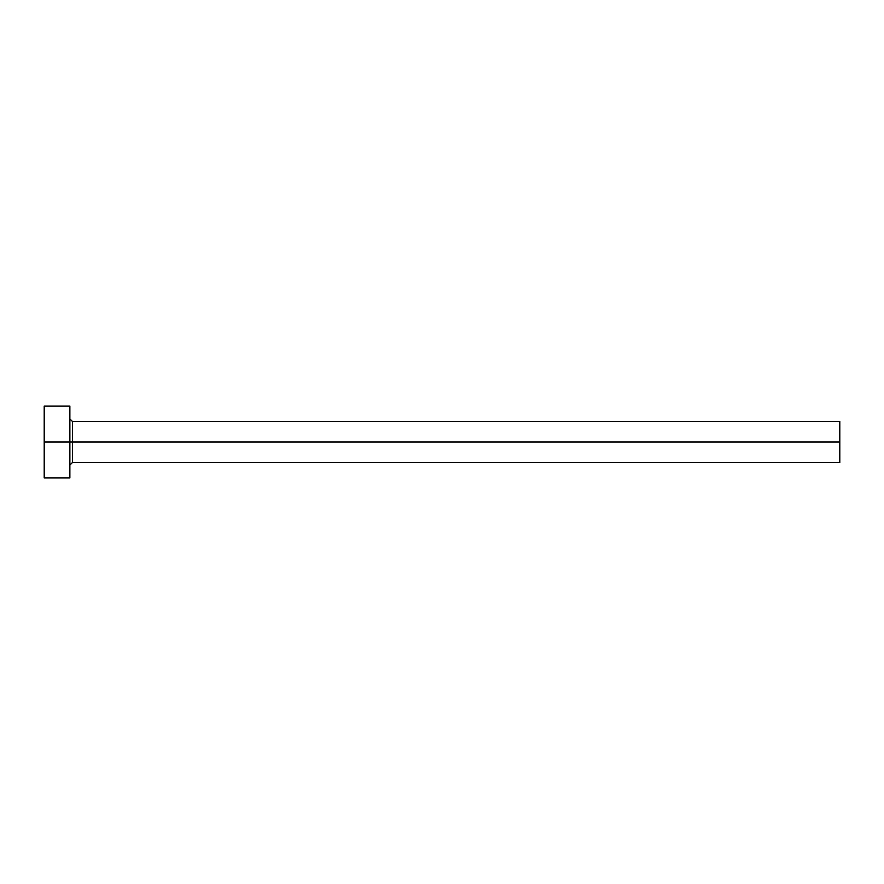 <?xml version="1.0" encoding="UTF-8"?>
<svg xmlns="http://www.w3.org/2000/svg" width="884" height="884" viewBox="0 0 884 884"><rect width="100%" height="100%" fill="white"/><g stroke="black" fill="none" stroke-linecap="round" stroke-linejoin="round"><path stroke-width="1.33" d="M44.2 477.935L44.2 406.065L44.2 442L839.8 442L839.8 462.531L839.8 442L72.433 442L72.433 421.469L72.433 442L44.2 442L44.2 477.935L69.869 477.935L69.869 406.065L69.869 477.935M69.869 465.094L72.433 462.531L72.433 442L72.433 462.531L839.8 462.531M839.8 442L839.8 421.469L839.8 442M839.8 421.469L72.433 421.469L69.869 418.906M44.2 406.065L69.869 406.065"/></g></svg>
